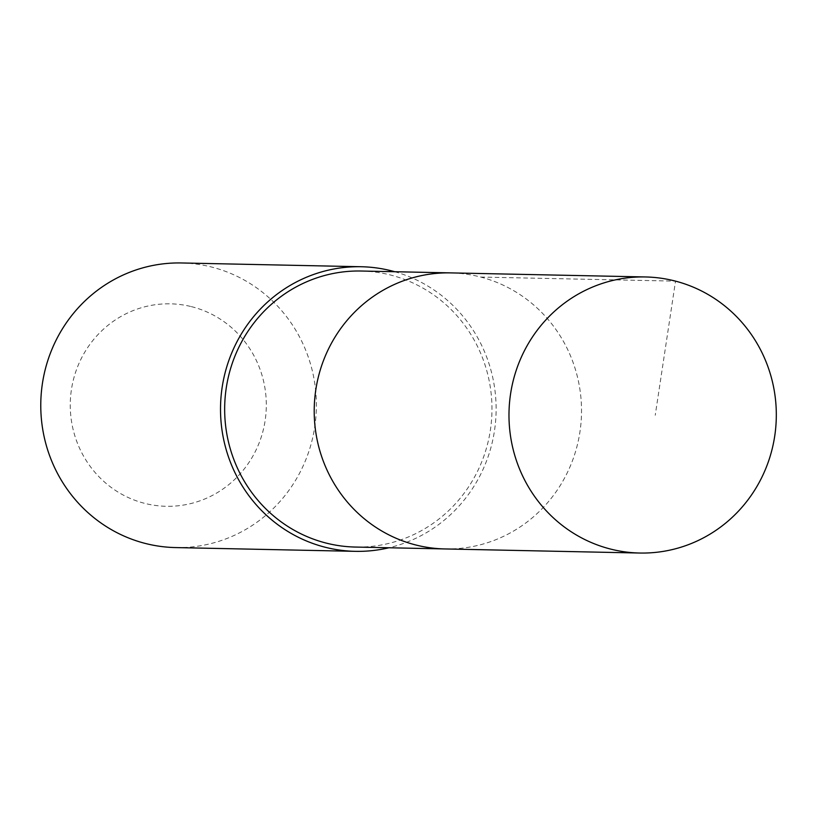 <?xml version="1.0" encoding="UTF-8"?>
<svg xmlns="http://www.w3.org/2000/svg" width="816" height="816" viewBox="0 0 816 816"><rect width="100%" height="100%" fill="white"/><g stroke="black" fill="none" stroke-linecap="round" stroke-linejoin="round"><path stroke-width="0.61" stroke-dasharray="4.08 3.06" d="M444.965 548.944A138.057 133.661 91.2 0 0 581.492 413.712A138.057 133.661 91.2 0 0 450.748 272.891A138.057 133.661 91.2 0 1 581.492 413.712A138.057 133.661 91.2 0 1 444.965 548.944M361.202 271.024A138.047 133.651 -88.8 0 1 389.701 274.808A138.047 133.651 -88.8 0 1 490.855 426.666A138.047 133.651 -88.8 0 1 355.409 547.057M394.75 271.718A142.331 137.802 -88.8 0 1 496.087 411.927A142.331 137.802 -88.8 0 1 388.967 547.76M181.55 262.966A142.331 137.802 -88.8 0 1 210.936 266.873A142.331 137.802 -88.8 0 1 315.221 423.443A142.331 137.802 -88.8 0 1 175.593 547.577M191.311 306.612A101.245 98.022 -88.8 0 1 239.292 474.759A101.245 98.022 -88.8 0 1 74.256 433.806A101.245 98.022 -88.8 0 1 191.311 306.612M480.736 277.063L675.526 281.132L655.228 415.262"/><path stroke-width="1.22" d="M645.538 276.961L450.748 272.891A138.057 133.661 91.2 0 0 315.323 393.292A138.057 133.661 91.2 0 0 416.466 545.149A138.057 133.661 91.2 0 0 444.965 548.944L355.409 547.057A138.047 133.651 -88.8 0 1 326.92 543.272A138.047 133.651 -88.8 0 1 225.777 391.415A138.047 133.651 -88.8 0 1 361.202 271.024L450.748 272.891A138.057 133.661 91.2 0 0 315.323 393.292A138.057 133.661 91.2 0 0 416.466 545.149A138.057 133.661 91.2 0 0 444.965 548.944L639.744 553.034A138.067 133.671 -88.8 0 1 611.255 549.239A138.067 133.671 -88.8 0 1 510.092 397.382A138.067 133.671 -88.8 0 1 645.538 276.961A138.067 133.671 -88.8 0 1 674.047 280.755A138.067 133.671 -88.8 0 1 775.2 432.623A138.067 133.671 -88.8 0 1 639.744 553.034M388.967 547.76A142.331 137.802 -88.8 0 1 355.327 551.341A142.331 137.802 -88.8 0 1 220.544 406.154A142.331 137.802 -88.8 0 1 361.294 266.74A142.331 137.802 -88.8 0 1 390.68 270.647A142.331 137.802 -88.8 0 1 394.75 271.718M355.327 551.341L175.593 547.577A142.331 137.802 -88.8 0 1 40.8 402.38A142.331 137.802 -88.8 0 1 181.55 262.966L361.294 266.74"/></g></svg>
